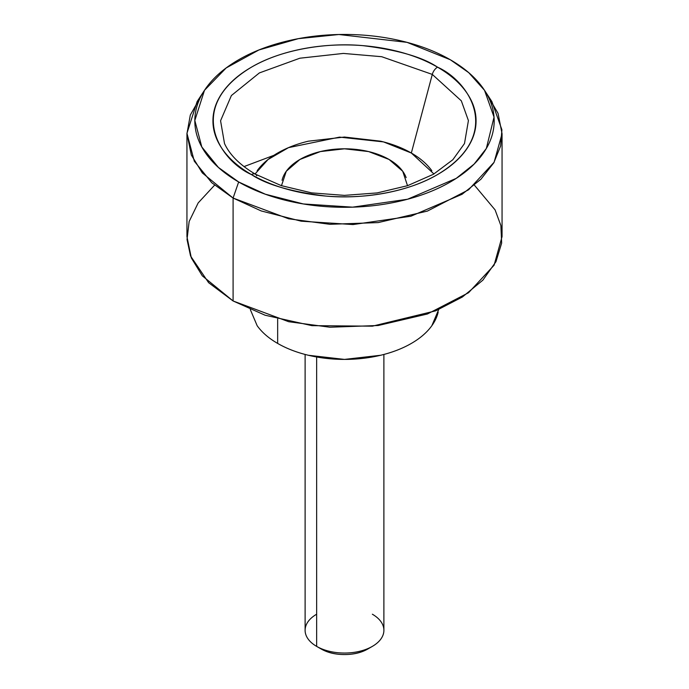 <?xml version="1.0" encoding="UTF-8"?>
<svg xmlns="http://www.w3.org/2000/svg" width="689" height="689" viewBox="0 0 689 689"><rect width="100%" height="100%" fill="white"/><g stroke="black" fill="none" stroke-linecap="round" stroke-linejoin="round"><path stroke-width="1.03" d="M257.161 170.734C261.958 164.051 268.788 158.143 277.658 153.027C286.521 147.911 296.744 143.967 308.327 141.193L344.5 137.042L380.672 141.193C392.256 143.967 402.479 147.911 411.342 153.027L432.296 74.412A7.88 4.547 -60 0 1 437.532 67.16C422.598 57.101 397.794 49.944 363.103 45.672C328.851 42.382 282.679 48.712 251.468 67.16C183.885 107.639 220.523 161.028 251.468 174.575C263.809 181.698 278.037 187.184 294.151 191.042C310.274 194.892 327.051 196.821 344.5 196.821C361.949 196.821 378.726 194.892 394.849 191.042C410.963 187.184 425.191 181.698 437.532 174.575C449.865 167.453 459.374 159.237 466.048 149.935C472.723 140.625 476.065 130.936 476.065 120.868C476.065 110.791 472.723 101.102 466.048 91.801C459.374 82.491 449.865 74.283 437.532 67.16C425.191 60.038 410.963 54.543 394.849 50.693C378.726 46.835 361.949 44.906 344.5 44.906C327.051 44.906 310.274 46.835 294.151 50.693C278.037 54.543 263.809 60.038 251.468 67.16C239.135 74.283 229.626 82.491 222.952 91.801C216.277 101.102 212.935 110.791 212.935 120.868C212.935 130.936 216.277 140.625 222.952 149.935C229.626 159.237 239.135 167.453 251.468 174.575A7.88 4.547 -60 0 1 255.386 174.171C239.979 165.059 229.678 154.844 224.511 143.536L220.566 120.764L231.392 95.538L259.357 72.931L299.861 58.212L343.38 53.423L381.689 56.705L432.296 74.412L461.329 100.835L468.417 120.584L464.489 143.536L452.845 159.727L433.433 174.274L407.552 185.685L377.124 192.92L344.362 195.375L311.609 192.877L281.224 185.608L255.412 174.188A7.88 4.547 120 0 0 251.468 174.575C266.402 184.626 291.206 191.792 325.897 196.064C360.149 199.354 406.321 193.023 437.532 174.575C505.115 134.088 468.477 80.708 437.532 67.16A7.88 4.547 120 0 0 432.296 74.412L411.342 153.027L383.497 141.9L339.565 137.12L288.51 147.644L268.09 159.486L255.042 173.972M281.482 185.694L286.271 171.268L299.939 159.46L320.385 151.571L344.5 148.807L368.615 151.571L389.061 159.46A63.026 36.388 180 0 1 406.148 177.633M250.314 309.568L257.161 325.716C261.958 332.399 268.788 338.308 277.658 343.423L277.658 319.016L277.658 343.423A94.531 54.577 0 0 0 374.713 356.549A94.531 54.577 0 0 0 438.178 312.16M474.42 185.186L495.09 209.895L500.886 225.57L501.661 243.096L495.968 261.691L482.868 280.156L462.371 297.011L435.629 310.851L372.396 326.173L311.91 325.647L265.067 315.209L233.089 300.972L288.648 321.703L329.902 327.223L378.201 325.509L427.413 313.995L468.563 292.722L494.099 265.187L502.057 236.646L502.057 133.735L494.099 162.277L468.563 189.802L427.413 211.084L378.201 222.59L329.902 224.304L288.648 218.792L233.089 198.053L233.089 300.972L233.089 198.053L261.2 210.937L301.179 221.186L353.026 224.562L410.868 216.234L462.095 194.272L480.913 179.243L493.806 162.785L500.627 145.973L501.911 129.765L491.877 101.567L484.513 90.311L494.039 117.096L486.339 148.462L474.092 164.103L456.213 178.382L407.543 199.242L352.596 207.156L303.349 203.953L265.36 194.22L238.661 181.974L233.089 198.053L238.661 181.974C224.623 173.869 213.814 164.525 206.218 153.94C198.621 143.346 194.823 132.322 194.823 120.868C194.823 109.405 198.621 98.381 206.218 87.796C213.814 77.211 224.623 67.866 238.661 59.762C252.699 51.658 268.882 45.414 287.218 41.03C305.554 36.646 324.648 34.45 344.5 34.45C364.352 34.45 383.446 36.646 401.782 41.03C420.118 45.414 436.301 51.658 450.339 59.762L468.735 72.664L484.513 90.311M487.872 96.004L498.035 113.315L502.057 133.735M450.339 59.762C464.377 67.866 475.186 77.211 482.782 87.796C490.379 98.381 494.177 109.405 494.177 120.868C494.177 132.322 490.379 143.346 482.782 153.94C475.186 164.525 464.377 173.869 450.339 181.974C436.301 190.078 420.118 196.322 401.782 200.706C383.446 205.089 364.352 207.286 344.5 207.286C324.648 207.286 305.554 205.089 287.218 200.706C268.882 196.322 252.699 190.078 238.661 181.974L218.379 167.41L201.799 146.946L194.823 120.454L204.487 90.311L226.156 67.961L258.909 49.97L298.354 38.662L338.876 34.51L407.027 42.348L450.339 59.762M204.487 90.311L197.123 101.567L186.943 133.296L194.289 161.192L211.747 182.723L233.089 198.053L202.325 172.93L191.335 155.051L186.943 133.735L190.31 115.029L201.128 96.004M273.886 155.326L244.001 166.592M186.943 133.735L186.943 236.646L191.335 257.97L202.325 275.85L233.089 300.972L208.621 282.697L190.552 255.998L187.02 239.496L189.148 221.496L198.156 202.945L214.58 185.186M277.658 343.423C286.521 348.539 296.744 352.484 308.327 355.257L344.5 359.408L380.672 355.257C392.256 352.484 402.479 348.539 411.342 343.423C420.212 338.308 427.042 332.399 431.839 325.716L438.686 309.568M282.051 180.303A63.026 36.388 180 0 1 324.355 150.71A63.026 36.388 180 0 1 389.061 159.46L402.729 171.268L407.518 185.694M433.958 173.972L411.342 153.027C420.212 158.143 427.042 164.051 431.839 170.734M224.511 143.536L220.566 120.764L231.392 95.538L259.357 72.931L299.861 58.212L343.38 53.423L381.689 56.705L432.296 74.412L461.329 100.835L468.417 120.584L464.489 143.536M255.386 174.171A7.88 4.547 -60 0 1 256.704 175.79M372.353 614.218A39.385 22.737 180 0 1 372.353 646.385A39.385 22.737 180 0 1 316.647 646.385L316.647 356.988L316.647 646.385A39.385 22.737 0 0 0 357.091 651.846A39.385 22.737 0 0 0 383.532 633.355M321.1 648.952A33.089 19.103 0 0 0 367.9 648.952C361.432 652.681 353.638 654.55 344.5 654.55C335.362 654.55 327.568 652.681 321.1 648.952L316.647 646.385L321.1 648.952M305.468 627.248A39.385 22.737 0 0 0 316.647 646.385A39.385 22.737 180 0 1 316.647 614.218M281.474 185.186L281.474 185.694M383.885 354.447L383.885 630.306M367.9 648.952L372.353 646.385M305.115 354.447L305.115 630.306"/></g></svg>
